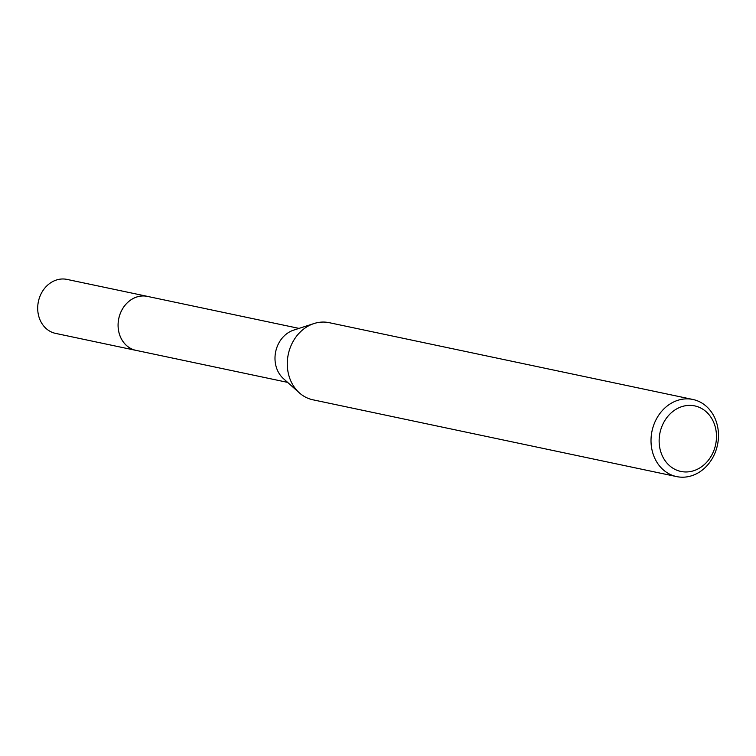 <?xml version="1.0" encoding="UTF-8"?>
<svg xmlns="http://www.w3.org/2000/svg" width="756" height="756" viewBox="0 0 756 756"><rect width="100%" height="100%" fill="white"/><g stroke="black" fill="none" stroke-linecap="round" stroke-linejoin="round"><path stroke-width="1.13" d="M287.62 382.375L136.014 350.368A27.585 23.417 -78.1 0 1 120.261 336.477A27.585 23.417 -78.1 0 1 123.521 307.333A27.585 23.417 -78.1 0 1 147.411 296.39L299.017 328.397M136.619 350.5A27.594 23.427 -78.1 0 1 120.251 336.486A27.594 23.427 -78.1 0 1 123.71 307.03A27.594 23.427 -78.1 0 1 148.015 296.513M676.611 476.592L312.88 399.792A39.407 33.462 -78.1 0 1 299.357 392.865L283.443 378.643A27.585 23.417 -78.1 0 1 277.159 369.608A27.585 23.417 -78.1 0 1 293.687 330.117L313.995 323.549A39.407 33.462 -78.1 0 1 329.162 322.67L692.893 399.47A39.407 33.462 -78.1 0 1 715.393 419.315A39.407 33.462 -78.1 0 1 710.735 460.952A39.407 33.462 -78.1 0 1 676.611 476.592A39.407 33.462 -78.1 0 1 654.11 456.747A39.407 33.462 -78.1 0 1 658.76 415.11A39.407 33.462 -78.1 0 1 692.893 399.47M299.357 392.865A39.407 33.462 -78.1 0 1 290.38 379.947A39.407 33.462 -78.1 0 1 313.995 323.549M713.853 422.765A33.5 28.445 -78.1 0 1 699.801 467.926A33.5 28.445 -78.1 0 1 661.765 454.583A33.5 28.445 -78.1 0 1 675.807 409.421A33.5 28.445 -78.1 0 1 713.853 422.765M136.874 350.548A27.603 23.436 -78.1 0 1 135.995 350.387L55.604 333.396A27.585 23.417 -78.1 0 1 37.8 310.782A27.585 23.417 -78.1 0 1 51.427 282.309A27.585 23.417 -78.1 0 1 67.001 279.408L147.401 296.361A27.603 23.436 -78.1 0 1 148.27 296.569M135.995 350.387A27.603 23.436 -78.1 0 1 118.172 327.754A27.603 23.436 -78.1 0 1 131.818 299.272A27.603 23.436 -78.1 0 1 147.401 296.361"/></g></svg>
